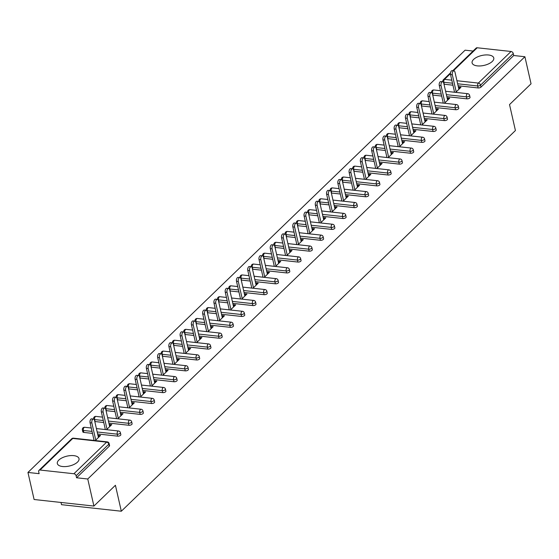 <?xml version="1.0" encoding="UTF-8"?>
<svg xmlns="http://www.w3.org/2000/svg" width="559" height="559" viewBox="0 0 559 559"><rect width="100%" height="100%" fill="white"/><g stroke="black" fill="none" stroke-linecap="round" stroke-linejoin="round"><path stroke-width="0.84" d="M473.606 59.415A11.117 5.087 -12.8 0 0 472.096 62.901A11.117 5.087 -12.8 0 0 480.558 65.92A11.117 5.087 -12.8 0 0 492.269 61.462A11.117 5.087 -12.8 0 0 493.779 57.975A11.117 5.087 -12.8 0 0 485.31 54.957A11.117 5.087 -12.8 0 0 473.606 59.415M58.842 460.057A11.117 5.087 -12.8 0 0 57.332 463.544A11.117 5.087 -12.8 0 0 65.794 466.562A11.117 5.087 -12.8 0 0 77.505 462.104A11.117 5.087 -12.8 0 0 79.015 458.618A11.117 5.087 -12.8 0 0 70.553 455.599A11.117 5.087 -12.8 0 0 58.842 460.057M61.008 502.457L61.511 504.679L121.317 511.226L515.426 130.533L509.529 104.582L531.05 83.794L524.901 56.732L87.756 479L93.905 506.063L34.099 499.508L27.95 472.446L39.13 473.669L38.683 471.698A2.138 1.516 -134 0 1 38.99 470.357L71.706 438.759A2.138 1.516 -134 0 1 72.768 438.438L40.059 470.035A2.138 1.516 -134 0 0 38.99 470.357M473.068 51.058L465.095 50.184L27.95 472.446M73.907 473.746L106.615 442.148A2.138 1.516 -134 0 1 108.83 444.195A2.138 0.978 -12.8 0 0 109.124 443.532L109.571 445.509A2.138 0.978 167.2 0 1 109.278 446.173L108.83 444.195L76.122 475.793A2.138 1.516 -134 0 0 73.907 473.746L40.059 470.035M109.278 446.173L76.569 477.77L87.756 479M76.122 475.793L76.569 477.77M452.713 70.72L476.142 48.088A2.138 1.516 46 0 1 477.204 47.774L511.052 51.484A2.138 1.516 46 0 1 513.267 53.531L513.721 55.509L524.901 56.732M121.317 511.226L115.42 485.275L93.905 506.063M95.254 440.562L100.522 435.468L98.726 435.272L99.09 436.858M98.726 435.272L98.07 435.908M93.961 439.877L93.458 440.366M513.721 55.509L481.006 87.106A2.138 0.978 167.2 0 1 478.134 87.952L458.087 85.758M452.951 85.199L444.279 84.248A2.138 0.978 167.2 0 1 443.993 84.199M441.687 96.078L433.015 95.128A2.138 0.978 167.2 0 1 432.729 95.079M466.863 98.838L466.416 96.861A2.138 0.978 167.2 0 0 469.294 96.008A2.138 0.978 -12.8 0 0 469.588 95.337L470.035 97.315A2.138 0.978 167.2 0 1 469.742 97.986A2.138 0.978 167.2 0 1 466.863 98.838L446.823 96.637M430.423 106.958L421.752 106.007A2.138 0.978 167.2 0 1 421.465 105.958M455.599 109.718L455.152 107.74A2.138 0.978 167.2 0 0 458.031 106.888A2.138 0.978 -12.8 0 0 458.317 106.217L458.771 108.194A2.138 0.978 167.2 0 1 458.478 108.865A2.138 0.978 167.2 0 1 455.599 109.718L435.559 107.524M419.159 117.837L410.488 116.887A2.138 0.978 167.2 0 1 410.201 116.838M444.335 120.597L443.888 118.62A2.138 0.978 167.2 0 0 446.767 117.767A2.138 0.978 -12.8 0 0 447.053 117.104L447.507 119.074A2.138 0.978 167.2 0 1 447.214 119.745A2.138 0.978 167.2 0 1 444.335 120.597L424.288 118.403M407.888 128.717L399.224 127.773A2.138 0.978 167.2 0 1 398.937 127.725M433.071 131.477L432.624 129.499A2.138 0.978 167.2 0 0 435.503 128.654A2.138 0.978 -12.8 0 0 435.789 127.983L436.244 129.961A2.138 0.978 167.2 0 1 435.95 130.631A2.138 0.978 167.2 0 1 433.071 131.477L413.024 129.283M396.624 139.603L387.96 138.653A2.138 0.978 167.2 0 1 387.673 138.604M421.807 142.356L421.36 140.379A2.138 0.978 167.2 0 0 424.239 139.533A2.138 0.978 -12.8 0 0 424.526 138.863L424.973 140.84A2.138 0.978 167.2 0 1 424.686 141.511A2.138 0.978 167.2 0 1 421.807 142.356L401.76 140.162M385.361 150.483L376.696 149.532A2.138 0.978 167.2 0 1 376.41 149.484M410.544 153.243L410.096 151.265A2.138 0.978 167.2 0 0 412.975 150.413A2.138 0.978 -12.8 0 0 413.262 149.742L413.709 151.72A2.138 0.978 167.2 0 1 413.422 152.39A2.138 0.978 167.2 0 1 410.544 153.243L390.496 151.042M374.097 161.362L365.432 160.412A2.138 0.978 167.2 0 1 365.146 160.363M399.28 164.122L398.833 162.145A2.138 0.978 167.2 0 0 401.704 161.292A2.138 0.978 -12.8 0 0 401.998 160.622L402.445 162.599A2.138 0.978 167.2 0 1 402.159 163.27A2.138 0.978 167.2 0 1 399.28 164.122L379.233 161.928M362.833 172.242L354.168 171.292A2.138 0.978 167.2 0 1 353.875 171.25M388.016 175.002L387.569 173.024A2.138 0.978 167.2 0 0 390.441 172.172A2.138 0.978 -12.8 0 0 390.734 171.508L391.181 173.479A2.138 0.978 167.2 0 1 390.895 174.149A2.138 0.978 167.2 0 1 388.016 175.002L367.969 172.808M351.569 183.121L342.905 182.178A2.138 0.978 167.2 0 1 342.611 182.129M376.752 185.881L376.298 183.904A2.138 0.978 167.2 0 0 379.177 183.059A2.138 0.978 -12.8 0 0 379.47 182.388L379.917 184.365A2.138 0.978 167.2 0 1 379.631 185.036A2.138 0.978 167.2 0 1 376.752 185.881L356.705 183.687M340.305 194.008L331.634 193.058A2.138 0.978 167.2 0 1 331.347 193.009M365.488 196.761L365.034 194.784A2.138 0.978 167.2 0 0 367.913 193.938A2.138 0.978 -12.8 0 0 368.206 193.267L368.654 195.245A2.138 0.978 167.2 0 1 368.36 195.916A2.138 0.978 167.2 0 1 365.488 196.761L345.441 194.567M329.041 204.887L320.37 203.937A2.138 0.978 167.2 0 1 320.083 203.888M354.224 207.648L353.77 205.67A2.138 0.978 167.2 0 0 356.649 204.818A2.138 0.978 -12.8 0 0 356.942 204.147L357.39 206.124A2.138 0.978 167.2 0 1 357.096 206.795A2.138 0.978 167.2 0 1 354.224 207.648L334.177 205.446M317.778 215.767L309.106 214.817A2.138 0.978 167.2 0 1 308.82 214.768M342.96 218.527L342.506 216.55A2.138 0.978 167.2 0 0 345.385 215.697A2.138 0.978 -12.8 0 0 345.679 215.026L346.126 217.004A2.138 0.978 167.2 0 1 345.832 217.675A2.138 0.978 167.2 0 1 342.96 218.527L322.913 216.333M306.514 226.647L297.842 225.696A2.138 0.978 167.2 0 1 297.556 225.654M331.69 229.407L331.242 227.429A2.138 0.978 167.2 0 0 334.121 226.577A2.138 0.978 -12.8 0 0 334.408 225.913L334.862 227.89A2.138 0.978 167.2 0 1 334.568 228.554A2.138 0.978 167.2 0 1 331.69 229.407L311.649 227.213M295.25 237.526L286.578 236.583A2.138 0.978 167.2 0 1 286.292 236.534M320.426 240.286L319.979 238.309A2.138 0.978 167.2 0 0 322.857 237.463A2.138 0.978 -12.8 0 0 323.144 236.792L323.598 238.77A2.138 0.978 167.2 0 1 323.305 239.441A2.138 0.978 167.2 0 1 320.426 240.286L300.386 238.092M283.986 248.413L275.314 247.462A2.138 0.978 167.2 0 1 275.028 247.413M309.162 251.166L308.715 249.188A2.138 0.978 167.2 0 0 311.594 248.343A2.138 0.978 -12.8 0 0 311.88 247.672L312.334 249.649A2.138 0.978 167.2 0 1 312.041 250.32A2.138 0.978 167.2 0 1 309.162 251.166L289.115 248.972M272.715 259.292L264.051 258.342A2.138 0.978 167.2 0 1 263.764 258.293M297.898 262.052L297.451 260.075A2.138 0.978 167.2 0 0 300.33 259.222A2.138 0.978 -12.8 0 0 300.616 258.551L301.063 260.529A2.138 0.978 167.2 0 1 300.777 261.2A2.138 0.978 167.2 0 1 297.898 262.052L277.851 259.851M261.451 270.172L252.787 269.221A2.138 0.978 167.2 0 1 252.5 269.172M286.634 272.932L286.187 270.954A2.138 0.978 167.2 0 0 289.066 270.102A2.138 0.978 -12.8 0 0 289.352 269.431L289.8 271.408A2.138 0.978 167.2 0 1 289.513 272.079A2.138 0.978 167.2 0 1 286.634 272.932L266.587 270.738M250.187 281.051L241.523 280.101A2.138 0.978 167.2 0 1 241.236 280.059M275.37 283.811L274.923 281.834A2.138 0.978 167.2 0 0 277.795 280.981A2.138 0.978 -12.8 0 0 278.089 280.318L278.536 282.295A2.138 0.978 167.2 0 1 278.249 282.959A2.138 0.978 167.2 0 1 275.37 283.811L255.323 281.617M238.924 291.938L230.259 290.987A2.138 0.978 167.2 0 1 229.966 290.939M264.107 294.691L263.659 292.713A2.138 0.978 167.2 0 0 266.531 291.868A2.138 0.978 -12.8 0 0 266.825 291.197L267.272 293.175A2.138 0.978 167.2 0 1 266.985 293.845A2.138 0.978 167.2 0 1 264.107 294.691L244.059 292.497M227.66 302.817L218.995 301.867A2.138 0.978 167.2 0 1 218.702 301.818M252.843 305.57L252.395 303.593A2.138 0.978 167.2 0 0 255.267 302.747A2.138 0.978 -12.8 0 0 255.561 302.077L256.008 304.054A2.138 0.978 167.2 0 1 255.722 304.725A2.138 0.978 167.2 0 1 252.843 305.57L232.796 303.376M216.396 313.697L207.731 312.747A2.138 0.978 167.2 0 1 207.438 312.698M241.579 316.457L241.125 314.479A2.138 0.978 167.2 0 0 244.003 313.627A2.138 0.978 -12.8 0 0 244.297 312.956L244.744 314.934A2.138 0.978 167.2 0 1 244.451 315.604A2.138 0.978 167.2 0 1 241.579 316.457L221.532 314.256M205.132 324.576L196.461 323.626A2.138 0.978 167.2 0 1 196.174 323.577M230.315 327.336L229.861 325.359A2.138 0.978 167.2 0 0 232.74 324.506A2.138 0.978 -12.8 0 0 233.033 323.836L233.48 325.813A2.138 0.978 167.2 0 1 233.187 326.484A2.138 0.978 167.2 0 1 230.315 327.336L210.268 325.142M193.868 335.456L185.197 334.506A2.138 0.978 167.2 0 1 184.91 334.464M219.051 338.216L218.597 336.238A2.138 0.978 167.2 0 0 221.476 335.386A2.138 0.978 -12.8 0 0 221.769 334.722L222.216 336.7A2.138 0.978 167.2 0 1 221.923 337.363A2.138 0.978 167.2 0 1 219.051 338.216L199.004 336.022M182.604 346.342L173.933 345.392A2.138 0.978 167.2 0 1 173.646 345.343M207.78 349.096L207.333 347.118A2.138 0.978 167.2 0 0 210.212 346.273A2.138 0.978 -12.8 0 0 210.498 345.602L210.953 347.579A2.138 0.978 167.2 0 1 210.659 348.25A2.138 0.978 167.2 0 1 207.78 349.096L187.74 346.901M171.34 357.222L162.669 356.272A2.138 0.978 167.2 0 1 162.383 356.223M196.516 359.975L196.069 357.998A2.138 0.978 167.2 0 0 198.948 357.152A2.138 0.978 -12.8 0 0 199.235 356.481L199.689 358.459A2.138 0.978 167.2 0 1 199.395 359.13A2.138 0.978 167.2 0 1 196.516 359.975L176.476 357.781M160.077 368.101L151.405 367.151A2.138 0.978 167.2 0 1 151.119 367.102M185.253 370.862L184.805 368.884A2.138 0.978 167.2 0 0 187.684 368.032A2.138 0.978 -12.8 0 0 187.971 367.361L188.425 369.338A2.138 0.978 167.2 0 1 188.131 370.009A2.138 0.978 167.2 0 1 185.253 370.862L165.205 368.661M148.806 378.981L140.141 378.031A2.138 0.978 167.2 0 1 139.855 377.982M173.989 381.741L173.542 379.764A2.138 0.978 167.2 0 0 176.42 378.911A2.138 0.978 -12.8 0 0 176.707 378.24L177.161 380.218A2.138 0.978 167.2 0 1 176.868 380.889A2.138 0.978 167.2 0 1 173.989 381.741L153.942 379.547M137.542 389.861L128.877 388.91A2.138 0.978 167.2 0 1 128.591 388.868M162.725 392.621L162.278 390.643A2.138 0.978 167.2 0 0 165.157 389.791A2.138 0.978 -12.8 0 0 165.443 389.127L165.89 391.104A2.138 0.978 167.2 0 1 165.604 391.768A2.138 0.978 167.2 0 1 162.725 392.621L142.678 390.427M126.278 400.747L117.614 399.797A2.138 0.978 167.2 0 1 117.327 399.748M151.461 403.5L151.014 401.523A2.138 0.978 167.2 0 0 153.886 400.677A2.138 0.978 -12.8 0 0 154.179 400.006L154.626 401.984A2.138 0.978 167.2 0 1 154.34 402.655A2.138 0.978 167.2 0 1 151.461 403.5L131.414 401.306M115.014 411.627L106.35 410.676A2.138 0.978 167.2 0 1 106.063 410.627M140.197 414.38L139.75 412.402A2.138 0.978 167.2 0 0 142.622 411.557A2.138 0.978 -12.8 0 0 142.915 410.886L143.363 412.863A2.138 0.978 167.2 0 1 143.076 413.534A2.138 0.978 167.2 0 1 140.197 414.38L120.15 412.186M103.75 422.506L95.086 421.556A2.138 0.978 167.2 0 1 94.792 421.507M128.933 425.266L128.486 423.289A2.138 0.978 167.2 0 0 131.358 422.436A2.138 0.978 -12.8 0 0 131.651 421.766L132.099 423.743A2.138 0.978 167.2 0 1 131.812 424.414A2.138 0.978 167.2 0 1 128.933 425.266L108.886 423.065M83.822 432.435A2.138 0.978 167.2 0 1 82.816 431.862L82.369 429.885A2.138 0.978 -12.8 0 0 83.368 430.458L83.822 432.435L92.487 433.386M117.669 436.146L117.215 434.168A2.138 0.978 167.2 0 0 120.094 433.316A2.138 0.978 -12.8 0 0 120.388 432.645L120.835 434.623A2.138 0.978 167.2 0 1 120.548 435.293A2.138 0.978 167.2 0 1 117.669 436.146L97.622 433.952M106.517 429.682L111.786 424.588L109.99 424.393L109.333 425.029M105.225 428.998L104.722 429.487M117.781 418.796L123.05 413.709L121.254 413.513L120.597 414.149M116.489 418.118L115.986 418.6M129.045 407.916L134.314 402.829L132.518 402.634L131.861 403.27M127.752 407.231L127.249 407.721M140.309 397.037L145.578 391.95L143.782 391.747L143.125 392.39M139.016 396.352L138.513 396.841M151.573 386.157L156.841 381.063L155.053 380.868L154.389 381.504M150.28 385.472L149.777 385.962M162.837 375.278L168.105 370.184L166.316 369.988L165.653 370.624M161.551 374.593L161.041 375.082M174.101 364.391L179.369 359.304L177.58 359.109L176.917 359.744M172.815 363.713L172.312 364.195M185.364 353.512L190.64 348.425L188.844 348.229L188.18 348.865M184.079 352.827L183.576 353.316M196.628 342.632L201.904 337.545L200.108 337.343L199.451 337.985M195.343 341.947L194.839 342.436M207.899 331.753L213.168 326.659L211.372 326.463L210.715 327.099M206.606 331.068L206.103 331.557M219.163 320.873L224.432 315.779L222.636 315.583L221.979 316.219M217.87 320.188L217.367 320.677M230.427 309.986L235.695 304.9L233.9 304.704L233.243 305.34M229.134 309.309L228.631 309.791M241.691 299.107L246.959 294.02L245.163 293.824L244.507 294.46M240.398 298.422L239.895 298.911M252.954 288.227L258.223 283.14L256.427 282.938L255.77 283.581M251.662 287.543L251.159 288.032M264.218 277.348L269.487 272.254L267.691 272.058L267.034 272.694M262.926 276.663L262.423 277.152M275.482 266.468L280.751 261.374L278.962 261.179L278.298 261.815M274.189 265.784L273.686 266.273M286.746 255.582L292.015 250.495L290.226 250.299L289.562 250.935M285.46 254.904L284.95 255.386M298.01 244.702L303.278 239.615L301.49 239.42L300.826 240.056M296.724 244.017L296.214 244.507M309.274 233.823L314.549 228.736L312.754 228.533L312.09 229.176M307.988 233.138L307.485 233.627M320.538 222.943L325.813 217.849L324.017 217.654L323.354 218.289M319.252 222.258L318.749 222.748M331.808 212.064L337.077 206.97L335.281 206.774L334.624 207.41M330.516 211.379L330.013 211.861M343.072 201.177L348.341 196.09L346.545 195.895L345.888 196.53M341.78 200.499L341.276 200.981M354.336 190.298L359.605 185.211L357.809 185.015L357.152 185.651M353.043 189.613L352.54 190.102M365.6 179.418L370.869 174.324L369.073 174.128L368.416 174.771M364.307 178.733L363.804 179.222M376.864 168.538L382.132 163.445L380.337 163.249L379.68 163.885M375.571 167.854L375.068 168.343M388.128 157.659L393.396 152.565L391.6 152.369L390.944 153.005M386.835 156.974L386.332 157.456M399.392 146.772L404.66 141.686L402.864 141.49L402.207 142.126M398.099 146.095L397.596 146.577M410.655 135.893L415.924 130.806L414.135 130.61L413.471 131.246M409.37 135.208L408.86 135.697M421.919 125.013L427.188 119.919L425.399 119.724L424.735 120.367M420.634 124.329L420.123 124.818M433.183 114.134L438.452 109.04L436.663 108.844L435.999 109.48M431.897 113.449L431.394 113.938M444.447 103.254L449.722 98.16L447.927 97.965L447.263 98.601M443.161 102.57L442.658 103.052M455.711 92.368L460.986 87.281L459.191 87.085L458.534 87.721M454.425 91.69L453.922 92.172M109.99 424.393L110.354 425.972M121.254 413.513L121.617 415.092M132.518 402.634L132.881 404.213M143.782 391.747L144.145 393.333M155.053 380.868L155.409 382.454M166.316 369.988L166.673 371.567M177.58 359.109L177.937 360.688M188.844 348.229L189.201 349.808M200.108 337.343L200.464 338.929M211.372 326.463L211.728 328.049M222.636 315.583L222.999 317.163M233.9 304.704L234.263 306.283M245.163 293.824L245.527 295.404M256.427 282.938L256.791 284.524M267.691 272.058L268.054 273.644M278.962 261.179L279.318 262.758M290.226 250.299L290.582 251.878M301.49 239.42L301.846 240.999M312.754 228.533L313.11 230.119M324.017 217.654L324.374 219.24M335.281 206.774L335.638 208.353M346.545 195.895L346.901 197.474M357.809 185.015L358.172 186.594M369.073 174.128L369.436 175.715M380.337 163.249L380.7 164.835M391.6 152.369L391.964 153.949M402.864 141.49L403.228 143.069M414.135 130.61L414.492 132.19M425.399 119.724L425.755 121.31M436.663 108.844L437.019 110.43M447.927 97.965L448.283 99.544M459.191 87.085L459.547 88.664M98.426 437.494L94.541 420.375A2.634 1.411 96.3 0 0 93.493 419.047A2.634 1.411 96.3 0 0 92.109 420.277A2.634 1.411 96.3 0 0 91.865 422.96L95.757 440.073M91.865 422.96L90.076 422.765A2.634 1.411 -83.7 0 1 90.313 420.082A2.634 1.411 -83.7 0 1 91.697 418.852L93.493 419.047M90.076 422.765L94.087 440.436M109.69 426.615L105.805 409.495A2.634 1.411 96.3 0 0 104.757 408.168A2.634 1.411 96.3 0 0 103.373 409.398A2.634 1.411 96.3 0 0 103.129 412.081L107.021 429.193M103.129 412.081L101.34 411.878A2.634 1.411 -83.7 0 1 101.577 409.202A2.634 1.411 -83.7 0 1 102.961 407.972L104.757 408.168M101.34 411.878L105.351 429.55M120.954 415.728L117.069 398.616A2.634 1.411 96.3 0 0 116.02 397.288A2.634 1.411 96.3 0 0 114.637 398.518A2.634 1.411 96.3 0 0 114.392 401.194L118.284 418.314M114.392 401.194L112.604 400.999A2.634 1.411 -83.7 0 1 112.841 398.322A2.634 1.411 -83.7 0 1 114.225 397.086L116.02 397.288M112.604 400.999L116.614 418.67M132.217 404.849L128.332 387.736A2.634 1.411 96.3 0 0 127.284 386.402A2.634 1.411 96.3 0 0 125.901 387.639A2.634 1.411 96.3 0 0 125.663 390.315L129.548 407.434M125.663 390.315L123.867 390.119A2.634 1.411 -83.7 0 1 124.105 387.436A2.634 1.411 -83.7 0 1 125.489 386.206L127.284 386.402M123.867 390.119L127.878 407.791M143.488 393.969L139.596 376.857A2.634 1.411 96.3 0 0 138.548 375.522A2.634 1.411 96.3 0 0 137.165 376.752A2.634 1.411 96.3 0 0 136.927 379.435L140.812 396.548M136.927 379.435L135.131 379.24A2.634 1.411 -83.7 0 1 135.369 376.556A2.634 1.411 -83.7 0 1 136.752 375.327L138.548 375.522M135.131 379.24L139.142 396.911M154.752 383.09L150.86 365.97A2.634 1.411 96.3 0 0 149.812 364.643A2.634 1.411 96.3 0 0 148.428 365.872A2.634 1.411 96.3 0 0 148.191 368.556L152.076 385.668M148.191 368.556L146.395 368.36A2.634 1.411 -83.7 0 1 146.633 365.677A2.634 1.411 -83.7 0 1 148.016 364.447L149.812 364.643M146.395 368.36L150.413 386.031M166.016 372.21L162.124 355.091A2.634 1.411 96.3 0 0 161.076 353.763A2.634 1.411 96.3 0 0 159.692 354.993A2.634 1.411 96.3 0 0 159.455 357.669L163.34 374.789M159.455 357.669L157.659 357.474A2.634 1.411 -83.7 0 1 157.897 354.797A2.634 1.411 -83.7 0 1 159.28 353.567L161.076 353.763M157.659 357.474L161.677 375.145M177.28 361.324L173.388 344.211A2.634 1.411 96.3 0 0 172.34 342.884A2.634 1.411 96.3 0 0 170.956 344.113A2.634 1.411 96.3 0 0 170.719 346.79L174.604 363.909M170.719 346.79L168.923 346.594A2.634 1.411 -83.7 0 1 169.167 343.918A2.634 1.411 -83.7 0 1 170.544 342.681L172.34 342.884M168.923 346.594L172.941 364.265M188.544 350.444L184.652 333.332A2.634 1.411 96.3 0 0 183.604 331.997A2.634 1.411 96.3 0 0 182.22 333.234A2.634 1.411 96.3 0 0 181.982 335.91L185.874 353.029M181.982 335.91L180.187 335.714A2.634 1.411 -83.7 0 1 180.431 333.031A2.634 1.411 -83.7 0 1 181.815 331.801L183.604 331.997M180.187 335.714L184.204 353.386M199.808 339.565L195.916 322.452A2.634 1.411 96.3 0 0 194.867 321.118A2.634 1.411 96.3 0 0 193.491 322.347A2.634 1.411 96.3 0 0 193.246 325.031L197.138 342.143M193.246 325.031L191.451 324.835A2.634 1.411 -83.7 0 1 191.695 322.152A2.634 1.411 -83.7 0 1 193.079 320.922L194.867 321.118M191.451 324.835L195.468 342.506M211.071 328.685L207.186 311.566A2.634 1.411 96.3 0 0 206.131 310.238A2.634 1.411 96.3 0 0 204.755 311.468A2.634 1.411 96.3 0 0 204.51 314.151L208.402 331.263M204.51 314.151L202.714 313.955A2.634 1.411 -83.7 0 1 202.959 311.272A2.634 1.411 -83.7 0 1 204.342 310.042L206.131 310.238M202.714 313.955L206.732 331.627M222.335 317.805L218.45 300.686A2.634 1.411 96.3 0 0 217.402 299.358A2.634 1.411 96.3 0 0 216.019 300.588A2.634 1.411 96.3 0 0 215.774 303.264L219.666 320.384M215.774 303.264L213.985 303.069A2.634 1.411 -83.7 0 1 214.223 300.393A2.634 1.411 -83.7 0 1 215.606 299.163L217.402 299.358M213.985 303.069L217.996 320.74M233.599 306.919L229.714 289.807A2.634 1.411 96.3 0 0 228.666 288.479A2.634 1.411 96.3 0 0 227.282 289.709A2.634 1.411 96.3 0 0 227.038 292.385L230.93 309.504M227.038 292.385L225.249 292.189A2.634 1.411 -83.7 0 1 225.487 289.513A2.634 1.411 -83.7 0 1 226.87 288.276L228.666 288.479M225.249 292.189L229.26 309.861M244.863 296.039L240.978 278.927A2.634 1.411 96.3 0 0 239.93 277.592A2.634 1.411 96.3 0 0 238.546 278.829A2.634 1.411 96.3 0 0 238.302 281.505L242.194 298.625M238.302 281.505L236.513 281.31A2.634 1.411 -83.7 0 1 236.75 278.627A2.634 1.411 -83.7 0 1 238.134 277.397L239.93 277.592M236.513 281.31L240.524 298.981M256.127 285.16L252.242 268.047A2.634 1.411 96.3 0 0 251.194 266.713A2.634 1.411 96.3 0 0 249.81 267.943A2.634 1.411 96.3 0 0 249.573 270.626L253.458 287.738M249.573 270.626L247.777 270.43A2.634 1.411 -83.7 0 1 248.014 267.747A2.634 1.411 -83.7 0 1 249.398 266.517L251.194 266.713M247.777 270.43L251.788 288.102M267.391 274.28L263.506 257.161A2.634 1.411 96.3 0 0 262.457 255.833A2.634 1.411 96.3 0 0 261.074 257.063A2.634 1.411 96.3 0 0 260.836 259.746L264.721 276.859M260.836 259.746L259.041 259.551A2.634 1.411 -83.7 0 1 259.278 256.867A2.634 1.411 -83.7 0 1 260.662 255.638L262.457 255.833M259.041 259.551L263.051 277.222M278.661 263.401L274.769 246.281A2.634 1.411 96.3 0 0 273.721 244.954A2.634 1.411 96.3 0 0 272.338 246.184A2.634 1.411 96.3 0 0 272.1 248.86L275.985 265.979M272.1 248.86L270.304 248.664A2.634 1.411 -83.7 0 1 270.542 245.988A2.634 1.411 -83.7 0 1 271.926 244.758L273.721 244.954M270.304 248.664L274.322 266.336M289.925 252.514L286.033 235.402A2.634 1.411 96.3 0 0 284.985 234.074A2.634 1.411 96.3 0 0 283.602 235.304A2.634 1.411 96.3 0 0 283.364 237.98L287.249 255.1M283.364 237.98L281.568 237.785A2.634 1.411 -83.7 0 1 281.806 235.108A2.634 1.411 -83.7 0 1 283.189 233.872L284.985 234.074M281.568 237.785L285.586 255.456M301.189 241.635L297.297 224.522A2.634 1.411 96.3 0 0 296.249 223.188A2.634 1.411 96.3 0 0 294.866 224.425A2.634 1.411 96.3 0 0 294.628 227.101L298.513 244.22M294.628 227.101L292.832 226.905A2.634 1.411 -83.7 0 1 293.077 224.222A2.634 1.411 -83.7 0 1 294.453 222.992L296.249 223.188M292.832 226.905L296.85 244.576M312.453 230.755L308.561 213.643A2.634 1.411 96.3 0 0 307.513 212.308A2.634 1.411 96.3 0 0 306.129 213.538A2.634 1.411 96.3 0 0 305.892 216.221L309.777 233.334M305.892 216.221L304.096 216.026A2.634 1.411 -83.7 0 1 304.341 213.342A2.634 1.411 -83.7 0 1 305.717 212.113L307.513 212.308M304.096 216.026L308.114 233.697M323.717 219.876L319.825 202.756A2.634 1.411 96.3 0 0 318.777 201.429A2.634 1.411 96.3 0 0 317.393 202.658A2.634 1.411 96.3 0 0 317.156 205.342L321.048 222.454M317.156 205.342L315.36 205.146A2.634 1.411 -83.7 0 1 315.604 202.463A2.634 1.411 -83.7 0 1 316.988 201.233L318.777 201.429M315.36 205.146L319.378 222.817M334.981 208.996L331.096 191.877A2.634 1.411 96.3 0 0 330.041 190.549A2.634 1.411 96.3 0 0 328.664 191.779A2.634 1.411 96.3 0 0 328.419 194.455L332.312 211.575M328.419 194.455L326.624 194.259A2.634 1.411 -83.7 0 1 326.868 191.583A2.634 1.411 -83.7 0 1 328.252 190.353L330.041 190.549M326.624 194.259L330.642 211.931M346.245 198.11L342.36 180.997A2.634 1.411 96.3 0 0 341.311 179.67A2.634 1.411 96.3 0 0 339.928 180.899A2.634 1.411 96.3 0 0 339.683 183.576L343.575 200.695M339.683 183.576L337.888 183.38A2.634 1.411 -83.7 0 1 338.132 180.704A2.634 1.411 -83.7 0 1 339.516 179.467L341.311 179.67M337.888 183.38L341.905 201.051M357.508 187.23L353.623 170.118A2.634 1.411 96.3 0 0 352.575 168.783A2.634 1.411 96.3 0 0 351.192 170.02A2.634 1.411 96.3 0 0 350.947 172.696L354.839 189.815M350.947 172.696L349.158 172.5A2.634 1.411 -83.7 0 1 349.396 169.817A2.634 1.411 -83.7 0 1 350.779 168.587L352.575 168.783M349.158 172.5L353.169 190.172M368.772 176.351L364.887 159.238A2.634 1.411 96.3 0 0 363.839 157.904A2.634 1.411 96.3 0 0 362.456 159.133A2.634 1.411 96.3 0 0 362.211 161.817L366.103 178.929M362.211 161.817L360.422 161.621A2.634 1.411 -83.7 0 1 360.66 158.938A2.634 1.411 -83.7 0 1 362.043 157.708L363.839 157.904M360.422 161.621L364.433 179.292M380.036 165.471L376.151 148.352A2.634 1.411 96.3 0 0 375.103 147.024A2.634 1.411 96.3 0 0 373.719 148.254A2.634 1.411 96.3 0 0 373.482 150.937L377.367 168.049M373.482 150.937L371.686 150.741A2.634 1.411 -83.7 0 1 371.924 148.058A2.634 1.411 -83.7 0 1 373.307 146.828L375.103 147.024M371.686 150.741L375.697 168.413M391.3 154.591L387.415 137.472A2.634 1.411 96.3 0 0 386.367 136.144A2.634 1.411 96.3 0 0 384.983 137.374A2.634 1.411 96.3 0 0 384.746 140.05L388.631 157.17M384.746 140.05L382.95 139.855A2.634 1.411 -83.7 0 1 383.188 137.179A2.634 1.411 -83.7 0 1 384.571 135.949L386.367 136.144M382.95 139.855L386.961 157.526M402.571 143.705L398.679 126.593A2.634 1.411 96.3 0 0 397.631 125.265A2.634 1.411 96.3 0 0 396.247 126.495A2.634 1.411 96.3 0 0 396.01 129.171L399.895 146.29M396.01 129.171L394.214 128.975A2.634 1.411 -83.7 0 1 394.451 126.299A2.634 1.411 -83.7 0 1 395.835 125.062L397.631 125.265M394.214 128.975L398.232 146.647M413.835 132.825L409.943 115.713A2.634 1.411 96.3 0 0 408.895 114.378A2.634 1.411 96.3 0 0 407.511 115.615A2.634 1.411 96.3 0 0 407.273 118.291L411.158 135.411M407.273 118.291L405.478 118.096A2.634 1.411 -83.7 0 1 405.715 115.413A2.634 1.411 -83.7 0 1 407.099 114.183L408.895 114.378M405.478 118.096L409.495 135.767M425.099 121.946L421.206 104.833A2.634 1.411 96.3 0 0 420.158 103.499A2.634 1.411 96.3 0 0 418.775 104.729A2.634 1.411 96.3 0 0 418.537 107.412L422.422 124.524M418.537 107.412L416.741 107.216A2.634 1.411 -83.7 0 1 416.986 104.533A2.634 1.411 -83.7 0 1 418.363 103.303L420.158 103.499M416.741 107.216L420.759 124.888M436.362 111.066L432.47 93.947A2.634 1.411 96.3 0 0 431.422 92.619A2.634 1.411 96.3 0 0 430.039 93.849A2.634 1.411 96.3 0 0 429.801 96.532L433.686 113.645M429.801 96.532L428.005 96.337A2.634 1.411 -83.7 0 1 428.25 93.653A2.634 1.411 -83.7 0 1 429.626 92.424L431.422 92.619M428.005 96.337L432.023 114.008M447.626 100.187L443.734 83.067A2.634 1.411 96.3 0 0 442.686 81.74A2.634 1.411 96.3 0 0 441.303 82.97A2.634 1.411 96.3 0 0 441.065 85.646L444.957 102.765M441.065 85.646L439.269 85.45A2.634 1.411 -83.7 0 1 439.514 82.774A2.634 1.411 -83.7 0 1 440.897 81.544L442.686 81.74M439.269 85.45L443.287 103.122M458.89 89.3L454.998 72.188A2.634 1.411 96.3 0 0 453.95 70.86A2.634 1.411 96.3 0 0 452.573 72.09A2.634 1.411 96.3 0 0 452.329 74.766L456.221 91.886M452.329 74.766L450.533 74.571A2.634 1.411 -83.7 0 1 450.778 71.894A2.634 1.411 -83.7 0 1 452.161 70.658L453.95 70.86M450.533 74.571L454.551 92.242M109.124 443.532A2.138 2.138 0 0 0 107.272 441.876A2.138 1.146 -83.7 0 0 106.615 442.148L72.768 438.438A2.138 1.146 -83.7 0 1 73.418 438.172A2.138 2.138 0 0 0 71.706 438.759M477.204 47.774L453.37 70.79M450.435 73.627L444.496 79.371L451.805 80.168M456.941 80.734L478.343 83.074L511.052 51.484M513.267 53.531L480.558 85.129L481.006 87.106M478.134 87.952L477.679 85.974A2.138 1.146 96.3 0 1 478.343 83.074A2.138 1.516 46 0 1 480.558 85.129A2.138 0.978 167.2 0 1 477.679 85.974L457.632 83.78M450.505 72.852L443.434 79.685A2.138 1.516 46 0 1 444.496 79.371A2.138 1.146 96.3 0 0 443.832 82.271L444.279 84.248M120.388 432.645A2.138 2.138 0 0 0 118.536 430.996A2.138 1.146 -83.7 0 0 117.879 431.269A2.138 1.146 96.3 0 0 117.215 434.168L97.175 431.974M92.039 431.408L83.368 430.458A2.138 1.146 96.3 0 1 84.032 427.558A2.138 1.146 -83.7 0 1 84.689 427.286A2.138 2.138 0 0 0 82.369 429.885M131.651 421.766A2.138 2.138 0 0 0 129.8 420.116A2.138 1.146 -83.7 0 0 129.143 420.389A2.138 1.146 96.3 0 0 128.486 423.289L108.439 421.088M103.303 420.529L94.632 419.578L95.086 421.556M142.915 410.886A2.138 2.138 0 0 0 141.064 409.237A2.138 1.146 -83.7 0 0 140.407 409.502A2.138 1.146 96.3 0 0 139.75 412.402L119.703 410.208M114.567 409.649L105.896 408.699L106.35 410.676M154.179 400.006A2.138 2.138 0 0 0 152.327 398.35A2.138 1.146 -83.7 0 0 151.671 398.623A2.138 1.146 96.3 0 0 151.014 401.523L130.967 399.329M125.831 398.77L117.166 397.819L117.614 399.797M165.443 389.127A2.138 2.138 0 0 0 163.591 387.471A2.138 1.146 -83.7 0 0 162.942 387.743A2.138 1.146 96.3 0 0 162.278 390.643L142.231 388.449M137.095 387.883L128.43 386.933L128.877 388.91M176.707 378.24A2.138 2.138 0 0 0 174.855 376.591A2.138 1.146 -83.7 0 0 174.205 376.864A2.138 1.146 96.3 0 0 173.542 379.764L153.494 377.57M148.359 377.004L139.694 376.053L140.141 378.031M187.971 367.361A2.138 2.138 0 0 0 186.119 365.712A2.138 1.146 -83.7 0 0 185.469 365.984A2.138 1.146 96.3 0 0 184.805 368.884L164.758 366.683M159.622 366.124L150.958 365.174L151.405 367.151M199.235 356.481A2.138 2.138 0 0 0 197.383 354.832A2.138 1.146 -83.7 0 0 196.733 355.098A2.138 1.146 96.3 0 0 196.069 357.998L176.022 355.803M170.886 355.244L162.222 354.294L162.669 356.272M210.498 345.602A2.138 2.138 0 0 0 208.647 343.946A2.138 1.146 -83.7 0 0 207.997 344.218A2.138 1.146 96.3 0 0 207.333 347.118L187.286 344.924M182.15 344.365L173.486 343.415L173.933 345.392M221.769 334.722A2.138 2.138 0 0 0 219.918 333.066A2.138 1.146 -83.7 0 0 219.261 333.339A2.138 1.146 96.3 0 0 218.597 336.238L198.55 334.044M193.421 333.478L184.749 332.528L185.197 334.506M233.033 323.836A2.138 2.138 0 0 0 231.181 322.187A2.138 1.146 -83.7 0 0 230.525 322.459A2.138 1.146 96.3 0 0 229.861 325.359L209.821 323.165M204.685 322.599L196.013 321.649L196.461 323.626M244.297 312.956A2.138 2.138 0 0 0 242.445 311.307A2.138 1.146 -83.7 0 0 241.788 311.58A2.138 1.146 96.3 0 0 241.125 314.479L221.084 312.278M215.949 311.719L207.277 310.769L207.731 312.747M255.561 302.077A2.138 2.138 0 0 0 253.709 300.428A2.138 1.146 -83.7 0 0 253.052 300.693A2.138 1.146 96.3 0 0 252.395 303.593L232.348 301.399M227.213 300.84L218.541 299.89L218.995 301.867M266.825 291.197A2.138 2.138 0 0 0 264.973 289.541A2.138 1.146 -83.7 0 0 264.316 289.814A2.138 1.146 96.3 0 0 263.659 292.713L243.612 290.519M238.476 289.96L229.805 289.01L230.259 290.987M278.089 280.318A2.138 2.138 0 0 0 276.237 278.661A2.138 1.146 -83.7 0 0 275.58 278.934A2.138 1.146 96.3 0 0 274.923 281.834L254.876 279.64M249.74 279.074L241.076 278.123L241.523 280.101M289.352 269.431A2.138 2.138 0 0 0 287.501 267.782A2.138 1.146 -83.7 0 0 286.851 268.054A2.138 1.146 96.3 0 0 286.187 270.954L266.14 268.76M261.004 268.194L252.34 267.244L252.787 269.221M300.616 258.551A2.138 2.138 0 0 0 298.765 256.902A2.138 1.146 -83.7 0 0 298.115 257.175A2.138 1.146 96.3 0 0 297.451 260.075L277.404 257.874M272.268 257.315L263.603 256.364L264.051 258.342M311.88 247.672A2.138 2.138 0 0 0 310.028 246.023A2.138 1.146 -83.7 0 0 309.379 246.288A2.138 1.146 96.3 0 0 308.715 249.188L288.668 246.994M283.532 246.435L274.867 245.485L275.314 247.462M323.144 236.792A2.138 2.138 0 0 0 321.292 235.136A2.138 1.146 -83.7 0 0 320.642 235.409A2.138 1.146 96.3 0 0 319.979 238.309L299.931 236.115M294.796 235.556L286.131 234.605L286.578 236.583M334.408 225.913A2.138 2.138 0 0 0 332.556 224.257A2.138 1.146 -83.7 0 0 331.906 224.529A2.138 1.146 96.3 0 0 331.242 227.429L311.195 225.235M306.059 224.669L297.395 223.719L297.842 225.696M345.679 215.026A2.138 2.138 0 0 0 343.827 213.377A2.138 1.146 -83.7 0 0 343.17 213.65A2.138 1.146 96.3 0 0 342.506 216.55L322.459 214.356M317.323 213.79L308.659 212.839L309.106 214.817M356.942 204.147A2.138 2.138 0 0 0 355.091 202.498A2.138 1.146 -83.7 0 0 354.434 202.77A2.138 1.146 96.3 0 0 353.77 205.67L333.723 203.469M328.594 202.91L319.923 201.96L320.37 203.937M368.206 193.267A2.138 2.138 0 0 0 366.355 191.618A2.138 1.146 -83.7 0 0 365.698 191.884A2.138 1.146 96.3 0 0 365.034 194.784L344.994 192.589M339.858 192.03L331.187 191.08L331.634 193.058M379.47 182.388A2.138 2.138 0 0 0 377.618 180.732A2.138 1.146 -83.7 0 0 376.962 181.004A2.138 1.146 96.3 0 0 376.298 183.904L356.258 181.71M351.122 181.151L342.45 180.201L342.905 182.178M390.734 171.508A2.138 2.138 0 0 0 388.882 169.852A2.138 1.146 -83.7 0 0 388.226 170.125A2.138 1.146 96.3 0 0 387.569 173.024L367.522 170.83M362.386 170.264L353.714 169.314L354.168 171.292M401.998 160.622A2.138 2.138 0 0 0 400.146 158.973A2.138 1.146 -83.7 0 0 399.489 159.245A2.138 1.146 96.3 0 0 398.833 162.145L378.785 159.951M373.65 159.385L364.978 158.435L365.432 160.412M413.262 149.742A2.138 2.138 0 0 0 411.41 148.093A2.138 1.146 -83.7 0 0 410.753 148.366A2.138 1.146 96.3 0 0 410.096 151.265L390.049 149.064M384.913 148.505L376.249 147.555L376.696 149.532M424.526 138.863A2.138 2.138 0 0 0 422.674 137.214A2.138 1.146 -83.7 0 0 422.024 137.479A2.138 1.146 96.3 0 0 421.36 140.379L401.313 138.185M396.177 137.626L387.513 136.675L387.96 138.653M435.789 127.983A2.138 2.138 0 0 0 433.938 126.327A2.138 1.146 -83.7 0 0 433.288 126.6A2.138 1.146 96.3 0 0 432.624 129.499L412.577 127.305M407.441 126.746L398.777 125.796L399.224 127.773M447.053 117.104A2.138 2.138 0 0 0 445.202 115.447A2.138 1.146 -83.7 0 0 444.552 115.72A2.138 1.146 96.3 0 0 443.888 118.62L423.841 116.426M418.705 115.86L410.04 114.909L410.488 116.887M458.317 106.217A2.138 2.138 0 0 0 456.465 104.568A2.138 1.146 -83.7 0 0 455.816 104.84A2.138 1.146 96.3 0 0 455.152 107.74L435.105 105.546M429.969 104.98L421.304 104.03L421.752 106.007M469.588 95.337A2.138 2.138 0 0 0 467.729 93.688A2.138 1.146 -83.7 0 0 467.079 93.961A2.138 1.146 96.3 0 0 466.416 96.861L446.368 94.66M441.233 94.101L432.568 93.15L433.015 95.128M452.504 83.221L443.832 82.271A2.138 0.978 -12.8 0 1 443.35 82.166M93.632 419.005A2.138 0.978 -12.8 0 0 93.66 419.082L93.632 419.005A2.138 2.138 0 0 1 95.952 416.406A2.138 1.146 -83.7 0 0 95.296 416.679A2.138 1.146 96.3 0 0 94.632 419.578A2.138 0.978 -12.8 0 1 94.15 419.474M104.896 408.126A2.138 0.978 -12.8 0 0 104.924 408.203L104.896 408.126A2.138 2.138 0 0 1 107.216 405.527A2.138 1.146 -83.7 0 0 106.559 405.799A2.138 1.146 96.3 0 0 105.896 408.699A2.138 0.978 -12.8 0 1 105.42 408.594M116.684 397.715A2.138 0.978 -12.8 0 0 117.166 397.819A2.138 1.146 96.3 0 1 117.823 394.92A2.138 1.146 -83.7 0 1 118.48 394.647A2.138 2.138 0 0 0 116.16 397.246M127.424 386.367A2.138 0.978 -12.8 0 0 127.452 386.444L127.424 386.367A2.138 2.138 0 0 1 129.744 383.767A2.138 1.146 -83.7 0 0 129.087 384.033A2.138 1.146 96.3 0 0 128.43 386.933A2.138 0.978 -12.8 0 1 127.948 386.835M139.212 375.948A2.138 0.978 -12.8 0 0 139.694 376.053A2.138 1.146 96.3 0 1 140.351 373.153A2.138 1.146 -83.7 0 1 141.008 372.881A2.138 2.138 0 0 0 138.688 375.48M149.952 364.601A2.138 0.978 -12.8 0 0 149.98 364.678L149.952 364.601A2.138 2.138 0 0 1 152.272 362.001A2.138 1.146 -83.7 0 0 151.622 362.274A2.138 1.146 96.3 0 0 150.958 365.174A2.138 0.978 -12.8 0 1 150.476 365.069M161.223 353.721A2.138 0.978 -12.8 0 0 161.244 353.798L161.223 353.721A2.138 2.138 0 0 1 163.535 351.122A2.138 1.146 -83.7 0 0 162.886 351.394A2.138 1.146 96.3 0 0 162.222 354.294A2.138 0.978 -12.8 0 1 161.74 354.189M173.004 343.31A2.138 0.978 -12.8 0 0 173.486 343.415A2.138 1.146 96.3 0 1 174.149 340.515A2.138 1.146 -83.7 0 1 174.799 340.242A2.138 2.138 0 0 0 172.486 342.842M183.75 331.962A2.138 0.978 -12.8 0 0 183.771 332.039L183.75 331.962A2.138 2.138 0 0 1 186.063 329.363A2.138 1.146 -83.7 0 0 185.413 329.628A2.138 1.146 96.3 0 0 184.749 332.528A2.138 0.978 -12.8 0 1 184.267 332.43M195.531 321.544A2.138 0.978 -12.8 0 0 196.013 321.649A2.138 1.146 96.3 0 1 196.677 318.749A2.138 1.146 -83.7 0 1 197.327 318.476A2.138 2.138 0 0 0 195.014 321.076M206.278 310.196A2.138 0.978 -12.8 0 0 206.306 310.273L206.278 310.196A2.138 2.138 0 0 1 208.598 307.597A2.138 1.146 -83.7 0 0 207.941 307.869A2.138 1.146 96.3 0 0 207.277 310.769A2.138 0.978 -12.8 0 1 206.795 310.664M217.542 299.317A2.138 0.978 -12.8 0 0 217.57 299.393L217.542 299.317A2.138 2.138 0 0 1 219.862 296.717A2.138 1.146 -83.7 0 0 219.205 296.99A2.138 1.146 96.3 0 0 218.541 299.89A2.138 0.978 -12.8 0 1 218.059 299.785M228.806 288.437A2.138 0.978 -12.8 0 0 228.834 288.514L228.806 288.437A2.138 2.138 0 0 1 231.126 285.838A2.138 1.146 -83.7 0 0 230.469 286.11A2.138 1.146 96.3 0 0 229.805 289.01A2.138 0.978 -12.8 0 1 229.33 288.905M240.594 278.019A2.138 0.978 -12.8 0 0 241.076 278.123A2.138 1.146 96.3 0 1 241.733 275.224A2.138 1.146 -83.7 0 1 242.389 274.958A2.138 2.138 0 0 0 240.07 277.557M251.857 267.139A2.138 0.978 -12.8 0 0 252.34 267.244A2.138 1.146 96.3 0 1 252.996 264.344A2.138 1.146 -83.7 0 1 253.653 264.072A2.138 2.138 0 0 0 251.333 266.671M262.597 255.791A2.138 0.978 -12.8 0 0 262.625 255.868L262.597 255.791A2.138 2.138 0 0 1 264.917 253.192A2.138 1.146 -83.7 0 0 264.26 253.465A2.138 1.146 96.3 0 0 263.603 256.364A2.138 0.978 -12.8 0 1 263.121 256.26M273.861 244.912A2.138 0.978 -12.8 0 0 273.889 244.989L273.861 244.912A2.138 2.138 0 0 1 276.181 242.313A2.138 1.146 -83.7 0 0 275.531 242.585A2.138 1.146 96.3 0 0 274.867 245.485A2.138 0.978 -12.8 0 1 274.385 245.38M285.132 234.032A2.138 0.978 -12.8 0 0 285.153 234.109L285.132 234.032A2.138 2.138 0 0 1 287.445 231.433A2.138 1.146 -83.7 0 0 286.795 231.706A2.138 1.146 96.3 0 0 286.131 234.605A2.138 0.978 -12.8 0 1 285.649 234.501M296.396 223.153A2.138 0.978 -12.8 0 0 296.417 223.23L296.396 223.153A2.138 2.138 0 0 1 298.709 220.553A2.138 1.146 -83.7 0 0 298.059 220.819A2.138 1.146 96.3 0 0 297.395 223.719A2.138 0.978 -12.8 0 1 296.913 223.614M308.177 212.734A2.138 0.978 -12.8 0 0 308.659 212.839A2.138 1.146 96.3 0 1 309.323 209.939A2.138 1.146 -83.7 0 1 309.972 209.667A2.138 2.138 0 0 0 307.66 212.266M318.923 201.387A2.138 0.978 -12.8 0 0 318.951 201.464L318.923 201.387A2.138 2.138 0 0 1 321.236 198.787A2.138 1.146 -83.7 0 0 320.587 199.06A2.138 1.146 96.3 0 0 319.923 201.96A2.138 0.978 -12.8 0 1 319.441 201.855M330.704 190.975A2.138 0.978 -12.8 0 0 331.187 191.08A2.138 1.146 96.3 0 1 331.85 188.18A2.138 1.146 -83.7 0 1 332.507 187.908A2.138 2.138 0 0 0 330.187 190.507M341.451 179.628A2.138 0.978 -12.8 0 0 341.479 179.705L341.451 179.628A2.138 2.138 0 0 1 343.771 177.028A2.138 1.146 -83.7 0 0 343.114 177.301A2.138 1.146 96.3 0 0 342.45 180.201A2.138 0.978 -12.8 0 1 341.968 180.096M352.715 168.741A2.138 0.978 -12.8 0 0 352.743 168.825L352.715 168.741A2.138 2.138 0 0 1 355.035 166.149A2.138 1.146 -83.7 0 0 354.378 166.414A2.138 1.146 96.3 0 0 353.714 169.314A2.138 0.978 -12.8 0 1 353.232 169.209M363.979 157.862A2.138 0.978 -12.8 0 0 364.007 157.945L363.979 157.862A2.138 2.138 0 0 1 366.299 155.262A2.138 1.146 -83.7 0 0 365.642 155.535A2.138 1.146 96.3 0 0 364.978 158.435A2.138 0.978 -12.8 0 1 364.503 158.33M375.243 146.982A2.138 0.978 -12.8 0 0 375.271 147.059L375.243 146.982A2.138 2.138 0 0 1 377.563 144.383A2.138 1.146 -83.7 0 0 376.906 144.655A2.138 1.146 96.3 0 0 376.249 147.555A2.138 0.978 -12.8 0 1 375.767 147.45M387.031 136.571A2.138 0.978 -12.8 0 0 387.513 136.675A2.138 1.146 96.3 0 1 388.17 133.776A2.138 1.146 -83.7 0 1 388.826 133.503A2.138 2.138 0 0 0 386.507 136.103M397.77 125.223A2.138 0.978 -12.8 0 0 397.798 125.3L397.77 125.223A2.138 2.138 0 0 1 400.09 122.624A2.138 1.146 -83.7 0 0 399.433 122.896A2.138 1.146 96.3 0 0 398.777 125.796A2.138 0.978 -12.8 0 1 398.294 125.691M409.041 114.336A2.138 0.978 -12.8 0 0 409.062 114.42L409.041 114.336A2.138 2.138 0 0 1 411.354 111.744A2.138 1.146 -83.7 0 0 410.704 112.01A2.138 1.146 96.3 0 0 410.04 114.909A2.138 0.978 -12.8 0 1 409.558 114.805M420.822 103.925A2.138 0.978 -12.8 0 0 421.304 104.03A2.138 1.146 96.3 0 1 421.968 101.13A2.138 1.146 -83.7 0 1 422.618 100.858A2.138 2.138 0 0 0 420.305 103.457M431.569 92.577A2.138 0.978 -12.8 0 0 431.59 92.654L431.569 92.577A2.138 2.138 0 0 1 433.882 89.978A2.138 1.146 -83.7 0 0 433.232 90.251A2.138 1.146 96.3 0 0 432.568 93.15A2.138 0.978 -12.8 0 1 432.086 93.046M107.272 441.876L73.418 438.172M118.536 430.996L96.4 428.571M91.264 428.012L84.689 427.286M129.8 420.116L107.663 417.692M102.528 417.126L95.952 416.406M141.064 409.237L118.927 406.812M113.791 406.246L107.216 405.527M152.327 398.35L130.191 395.926M125.055 395.367L118.48 394.647M163.591 387.471L141.455 385.046M136.326 384.487L129.744 383.767M174.855 376.591L152.726 374.167M147.59 373.608L141.008 372.881M186.119 365.712L163.99 363.287M158.854 362.721L152.272 362.001M197.383 354.832L175.253 352.408M170.118 351.842L163.535 351.122M208.647 343.946L186.517 341.521M181.382 340.962L174.799 340.242M219.918 333.066L197.781 330.642M192.645 330.083L186.063 329.363M231.181 322.187L209.045 319.762M203.909 319.203L197.327 318.476M242.445 311.307L220.309 308.882M215.173 308.316L208.598 307.597M253.709 300.428L231.573 298.003M226.437 297.437L219.862 296.717M264.973 289.541L242.837 287.116M237.701 286.557L231.126 285.838M276.237 278.661L254.1 276.237M248.965 275.678L242.389 274.958M287.501 267.782L265.364 265.357M260.235 264.798L253.653 264.072M298.765 256.902L276.635 254.478M271.499 253.912L264.917 253.192M310.028 246.023L287.899 243.598M282.763 243.032L276.181 242.313M321.292 235.136L299.163 232.712M294.027 232.153L287.445 231.433M332.556 224.257L310.427 221.832M305.291 221.273L298.709 220.553M343.827 213.377L321.691 210.953M316.555 210.394L309.972 209.667M355.091 202.498L332.954 200.073M327.819 199.507L321.236 198.787M366.355 191.618L344.218 189.194M339.082 188.628L332.507 187.908M377.618 180.732L355.482 178.307M350.346 177.748L343.771 177.028M388.882 169.852L366.746 167.427M361.61 166.868L355.035 166.149M400.146 158.973L378.01 156.548M372.874 155.989L366.299 155.262M411.41 148.093L389.274 145.668M384.138 145.102L377.563 144.383M422.674 137.214L400.537 134.789M395.409 134.223L388.826 133.503M433.938 126.327L411.808 123.902M406.673 123.343L400.09 122.624M445.202 115.447L423.072 113.023M417.936 112.464L411.354 111.744M456.465 104.568L434.336 102.143M429.2 101.584L422.618 100.858M467.729 93.688L445.6 91.264M440.464 90.698L433.882 89.978M443.434 79.685A2.138 2.138 0 0 0 442.833 81.698"/></g></svg>
